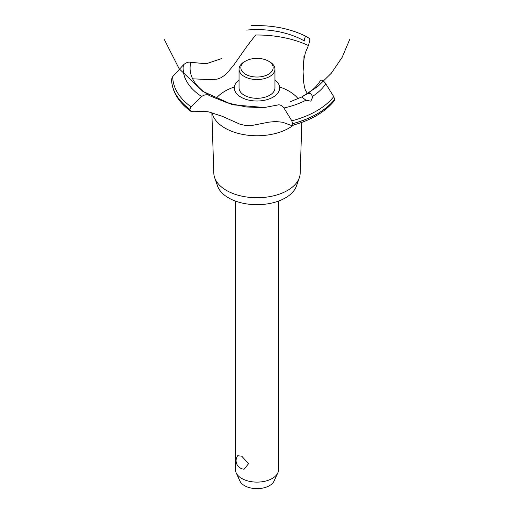 <?xml version="1.0" encoding="UTF-8"?>
<svg xmlns="http://www.w3.org/2000/svg" width="514" height="514" viewBox="0 0 514 514"><rect width="100%" height="100%" fill="white"/><g stroke="black" fill="none" stroke-linecap="round" stroke-linejoin="round"><path stroke-width="0.77" d="M235.457 201.07L235.457 469.68A21.543 12.439 0 0 0 236.183 472.88A21.543 12.439 0 0 0 241.766 478.476A21.543 12.439 0 0 0 262.59 481.689A21.543 12.439 0 0 0 277.817 472.88A21.543 12.439 0 0 0 278.543 469.68L278.543 201.07M237.667 455.725L241.766 456.188L248.532 463.712L244.15 469.205A8.545 8.545 0 0 1 237.667 455.725M277.817 472.88L274.033 481.091A17.624 10.177 180 0 1 261.575 488.3A17.624 10.177 180 0 1 244.536 485.666A17.624 10.177 180 0 1 239.967 481.091L236.183 472.88M301.84 122.358L300.182 173.263A43.195 24.935 180 0 1 299.334 177.735L296.424 186.062A40.221 23.22 180 0 1 268.616 203.692A40.221 23.22 180 0 1 228.563 197.884A40.221 23.22 180 0 1 217.576 186.062L214.666 177.735A43.195 24.935 180 0 1 213.818 173.263L211.845 112.617M299.334 177.735A43.195 24.935 180 0 1 269.471 196.669A43.195 24.935 180 0 1 226.456 190.431A43.195 24.935 180 0 1 214.666 177.735M293.578 125.005A45.245 26.124 180 0 1 288.996 128.102A45.245 26.124 180 0 1 225.003 128.102A45.245 26.124 180 0 1 212.064 112.675M215.951 98.649A45.245 26.124 180 0 1 225.003 91.158A45.245 26.124 180 0 1 234.397 87.001M279.603 87.001A45.245 26.124 180 0 1 288.996 91.158A45.245 26.124 180 0 1 298.114 98.727M192.641 78.815L211.325 79.702L217.281 79.092L220.757 77.82L224.245 75.59L227.573 72.551L234.178 64.494L247.69 45.258L255.657 35.01A81.514 47.063 180 0 1 308.413 45.547L305.406 52.659L304.063 58.628L303.074 71.658L303.678 82.266L304.429 86.853L305.406 90.278L307.52 93.58M240.976 97.178A22.661 13.081 180 0 1 239.049 79.953A22.661 13.081 0 0 0 240.976 97.178A22.661 13.081 0 0 0 271.951 97.763A22.661 13.081 0 0 0 274.951 79.953A22.661 13.081 180 0 1 273.024 97.178A22.661 13.081 180 0 1 240.976 97.178M304.249 41.036L304.269 40.908A66.91 38.634 180 0 0 246.707 30.075M221.752 58.512L206.178 63.787L190.887 62.303A66.91 38.634 180 0 0 209.641 95.54L209.751 95.598M306.794 94.049C309.698 92.616 311.535 93.452 312.306 96.568L312.409 97.763L310.829 101.136L305.997 100.211L301.641 97.024L306.845 94.017A66.91 38.634 180 0 0 320.659 80.152M349.604 39.681L342.151 57.33L331.363 73.168L317.684 86.577L301.641 97.03L290.198 101.772M277.573 105.017C279.796 104.413 281.923 105.409 283.946 107.998L291.817 120.835L292.627 123.72L291.586 125.544L282.546 122.229L275.562 121.522L268.841 122.159L250.922 125.667L246.122 125.602L240.134 124.279L222.376 116.337L208.774 111.923L204.296 111.287L193.746 111.75L190.829 111.294L189.884 109.36L191.035 106.809L201.661 96.542C204.289 94.602 206.962 94.274 209.686 95.565M291.586 125.544C310.687 120.469 324.906 112.232 334.254 100.834L334.685 99.382L333.74 96.632L325.799 83.833C324 81.116 322.272 79.888 320.633 80.158M211.125 96.33L227.753 102.999L246.135 106.957L263.483 107.696L277.515 105.036M304.262 40.959C304.712 37.837 305.277 36.295 305.958 36.327L309.441 38.447L309.91 40.06L308.413 45.547M189.884 109.418A85.465 49.344 180 0 1 171.541 79.246L172.73 76.567L183.325 65.015C185.875 62.605 188.407 61.706 190.925 62.316M269.696 61.834L268.424 61.102L269.696 61.834A17.951 10.364 180 0 1 274.951 69.165L274.951 87.933A17.951 10.364 180 0 1 263.868 97.506A17.951 10.364 180 0 1 244.304 95.263A17.951 10.364 180 0 1 239.049 87.933L239.049 69.165A17.951 10.364 180 0 1 244.304 61.834L245.576 61.102A16.159 9.329 0 0 0 245.576 74.299A16.159 9.329 0 0 0 268.424 74.299A16.159 9.329 0 0 0 268.424 61.102A16.159 9.329 0 0 0 245.576 61.102M274.951 69.165A17.951 10.364 180 0 1 263.868 78.745A17.951 10.364 180 0 1 244.304 76.496A17.951 10.364 180 0 1 239.049 69.165M305.997 100.211A73.887 42.662 180 0 1 283.946 107.998M333.74 96.632A84.27 48.65 180 0 1 316.585 110.934A84.27 48.65 180 0 1 291.817 120.835M325.799 83.833A73.887 42.662 180 0 1 312.306 96.568M334.685 99.382A85.465 49.344 180 0 1 317.434 113.703A85.465 49.344 180 0 1 292.627 123.662M334.685 99.44A85.465 49.344 180 0 1 317.434 113.761A85.465 49.344 180 0 1 292.627 123.72M189.884 109.36A85.465 49.344 180 0 1 171.541 79.188M191.035 106.809A84.27 48.65 180 0 1 172.73 76.567M201.661 96.542A73.887 42.662 180 0 1 183.325 65.015M164.396 39.681L179.187 68.799L202.805 91.351L232.559 104.785L265.076 107.58M210.425 95.996L212.083 96.883M303.074 71.658L303.074 56.367M190.829 111.294C178.454 102.235 172.023 91.556 171.541 79.252M305.946 36.321C289.967 28.424 271.643 24.884 250.973 25.7"/></g></svg>
